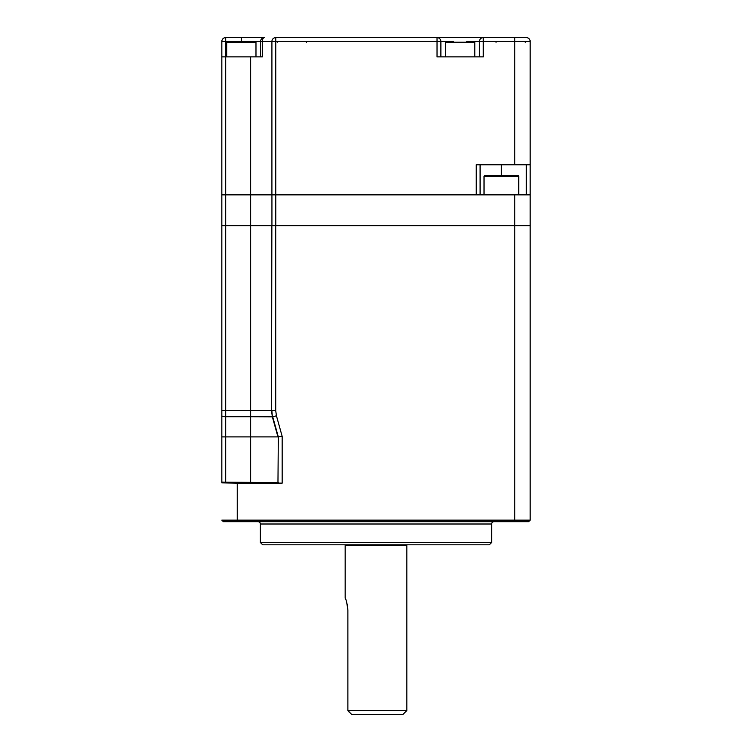 <?xml version="1.0" encoding="UTF-8"?>
<svg xmlns="http://www.w3.org/2000/svg" width="752" height="752" viewBox="0 0 752 752"><rect width="100%" height="100%" fill="white"/><g stroke="black" fill="none" stroke-linecap="round" stroke-linejoin="round"><path stroke-width="1.13" d="M258.058 521.691A2.312 2.312 0 0 1 260.371 524.003L260.371 542.502L491.629 542.502L491.629 524.003L260.371 524.003M493.942 521.691A2.312 2.312 0 0 0 491.629 524.003M491.629 542.502L489.317 544.815L262.683 544.815L260.371 542.502M271.867 225.685L271.51 410.667L271.867 225.685L275.721 225.685L275.721 410.62L271.867 410.62L272.356 416.881L271.51 410.667M275.721 410.62L276.435 415.79L272.722 416.824L278.315 436.903L277.967 482.728L278.315 436.903L282.169 436.376L282.169 483.151L278.315 483.085M277.967 436.95L272.356 416.881M268.361 482.643L232.904 482.643L268.361 482.643M221.831 436.893L225.685 436.893L225.685 482.164L221.831 482.088L221.831 225.685L250.632 225.685L221.831 225.685L221.831 41.454L221.831 164.791M277.949 436.893L225.685 436.893L225.685 416.721A3.854 1.034 180 0 1 221.831 415.687M278.381 482.643L225.685 482.164M272.788 416.815L250.632 416.721L250.632 410.507L271.933 410.611M282.169 483.151L237.247 483.151L221.831 482.878L221.831 482.088M271.51 225.685L250.632 225.685L271.51 225.685M514.753 521.691L514.753 225.685L275.721 225.685L514.753 225.685L514.753 194.853L530.169 194.853L530.169 225.685L514.753 225.685L530.169 225.685L530.169 520.149L528.628 521.691L223.372 521.691L221.831 520.149L530.169 520.149M271.914 194.853L271.914 41.454A3.854 3.854 0 0 1 275.768 37.6L526.315 37.6A3.854 3.854 0 0 1 530.169 41.454L530.169 164.791L476.232 164.791L476.232 194.853L225.685 194.853L225.685 410.507L221.831 410.507L221.831 482.878M402.978 714.4L351.626 714.4L347.875 710.546L406.832 710.546L402.978 714.4M345.798 599.748L345.168 598.178C346.033 598.893 346.945 602.944 347.875 610.333L347.875 710.546L348.956 711.965M406.898 544.815A1.542 1.542 0 0 0 406.832 545.256L406.832 710.546M347.875 610.333L347.772 607.964M347.762 607.889L347.462 605.651M347.443 605.539L346.493 601.76M345.102 544.815A1.542 1.542 0 0 1 345.168 545.256L345.168 598.178M221.831 56.87L262.345 56.87L262.345 41.454L260.606 41.454L260.606 56.87L260.606 41.454A3.854 3.854 0 0 1 264.46 37.6L225.685 37.6L264.46 37.6A3.854 2.124 -90 0 0 262.345 41.454L275.768 41.454L275.768 194.853L514.753 194.853M271.933 225.685L271.933 194.853M275.768 194.853L376 194.853M225.685 37.6A3.854 3.854 0 0 0 221.831 41.454A3.854 3.854 0 0 1 225.685 37.6L225.685 194.853L221.831 194.853M480.086 164.791L480.086 194.853M474.794 56.87L474.794 42.225L445.504 42.225L446.274 41.454L453.512 41.454L437.025 41.454L437.025 37.6A3.854 3.854 0 0 1 440.879 41.454L440.879 56.87M479.419 56.87L479.419 41.454A3.854 3.854 0 0 1 483.273 37.6L476.232 37.6M275.768 37.6L275.768 41.454L437.025 41.454L437.025 56.87L483.273 56.87L483.273 37.6M501.368 164.791L501.368 175.583M530.169 164.791L530.169 194.853M446.274 41.454L453.512 41.454M235.902 41.454L260.606 41.454M484.796 175.583L517.94 175.583A0.771 0.771 0 0 1 518.711 176.353L484.025 176.353A0.771 0.771 0 0 1 484.796 175.583L517.94 175.583M518.711 194.853L518.711 176.353M484.025 194.853L484.025 176.353M250.632 56.87L250.632 410.507L225.685 410.507L225.685 416.721L250.632 416.721L250.632 482.164M276.435 415.79L282.169 436.376M237.247 483.151L237.247 521.691M406.832 545.256L345.168 545.256M275.787 194.853L275.787 225.685M235.273 41.454L221.831 41.454M241.336 37.6L241.336 41.454M530.169 41.454L514.753 41.454L514.753 37.6M514.753 164.791L514.753 41.454L466.785 41.454M526.315 194.853L526.315 164.791M255.981 56.87L255.981 42.225L226.69 42.225L227.461 41.454M277.206 42.225L277.977 41.454M306.496 42.225L305.726 41.454M496.019 42.225L496.79 41.454M525.31 42.225L524.539 41.454M474.794 42.225L474.023 41.454M445.504 56.87L445.504 42.225M255.981 42.225L255.21 41.454M226.69 56.87L226.69 42.225"/></g></svg>
